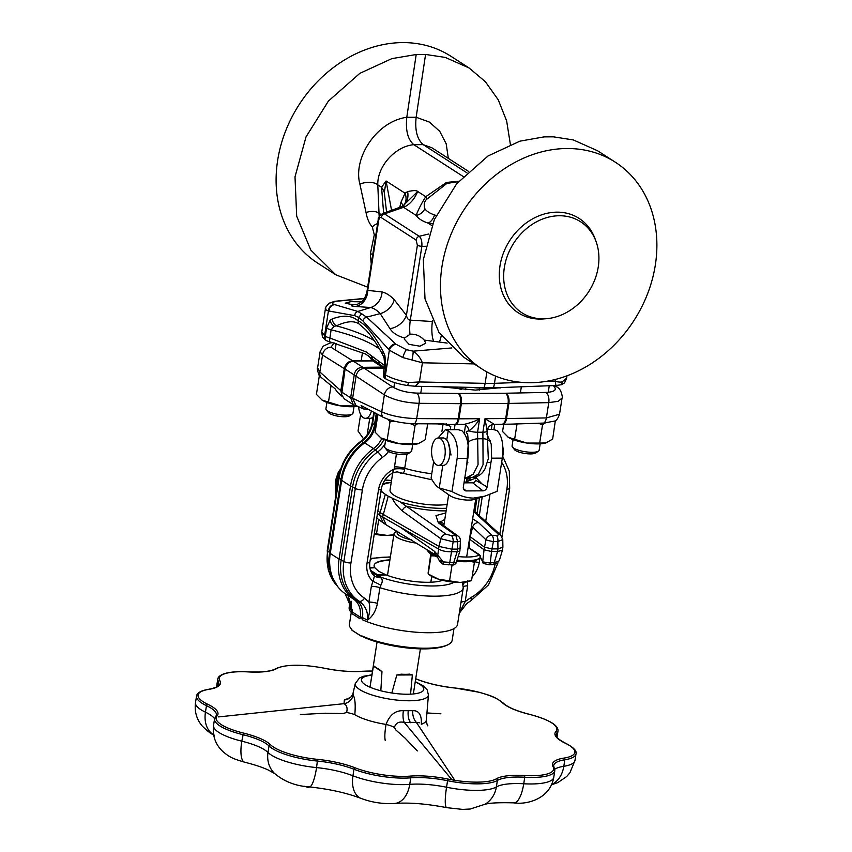 <?xml version="1.0" encoding="UTF-8"?>
<svg xmlns="http://www.w3.org/2000/svg" width="852" height="852" viewBox="0 0 852 852"><rect width="100%" height="100%" fill="white"/><g stroke="black" fill="none" stroke-linecap="round" stroke-linejoin="round"><path stroke-width="1.28" d="M466.896 172.807L423.178 144.627L431.9 147.79L468.44 171.337M521.775 382.378L494.479 383.325L495.608 376.115M486.907 371.941L485.118 383.368L494.479 383.325A15.986 7.966 89.7 0 1 493.351 387.841L555.919 385.498L555.003 379.534M566.985 375.817L566.612 378.16L562.245 381.76C561.042 382.335 558.529 382.165 554.737 381.238L544.822 381.579M555.919 385.498L561.244 384.753L564.535 382.889L566.612 378.16M464.244 357.563L439.11 332.759L425.01 298.871L423.327 259.54L434.328 219.603L456.672 183.755L488.015 155.991L519.89 141.166L544.055 136.884L553.427 136.831L573.332 139.941L597.518 150.729M510.38 144.446L506.642 120.909L498.228 99.79L485.352 81.686L469.037 67.936L445.298 57.425L425.574 54.453L416.149 117.246L406.787 117.288C405.467 130.441 407.81 139.568 413.806 144.68L423.178 144.627C417.118 139.313 414.786 130.186 416.149 117.246L429.397 122.081L439.728 131.304L446.203 143.85L448.322 158.365M463.2 176.502L413.806 144.68C394.817 146.395 377.17 166.779 377.787 184.841A13.238 7.104 -9.3 0 0 359.895 184.149L366.04 212.531C367.169 218.751 369.257 223.554 372.303 226.962L374.305 234.79L370.332 253.981L371.259 264.109M425.574 54.453L416.202 54.507L406.787 117.288C376.371 121.431 352.824 158.174 359.895 184.149M379.172 216.653L377.787 184.841L381.558 187.27A32.951 23.196 -169.8 0 1 384.327 192.563L386.084 180.997L381.558 187.27L383.645 213.202M401.856 206.45L403.688 205.321A20.256 15.219 48.9 0 0 403.688 205.321A20.256 15.219 48.9 0 0 403.678 205.321L404.242 204.704A20.256 14.218 34.2 0 0 405.062 193.223L407.618 191.604C413.231 190.347 416.585 190.305 417.682 191.476C414.86 198.388 410.739 203.404 405.328 206.525L403.592 207.324A11.885 6.656 78.7 0 0 400.344 207.111L401.856 206.45A12.354 6.454 72 0 1 405.328 206.525M432.646 223.575L428.119 223.139C422.187 221.094 418.194 218.517 416.138 215.407C418.428 209.4 421.644 203.149 425.766 196.684L446.512 182.435L458.855 181.22M416.202 54.507L391.835 58.639L359.8 73.368L328.393 101.09L306.017 136.916L295.005 176.843L296.688 216.195L310.831 250.094L335.763 274.77L367.649 287.167M436.224 215.471L434.52 214.96C429.738 213.32 426.511 211.232 424.85 208.729C423.7 204.959 424.19 201.924 426.32 199.613L446.906 183.414L458.482 181.646M426.32 199.613A10.799 4.611 34.1 0 0 425.766 196.684L417.682 191.476L402.964 205.843M424.85 208.729A10.799 9.755 -33.1 0 1 416.138 215.407L403.592 207.324L384.476 213.873L419.237 236.281C421.282 238.251 422.155 241.606 421.857 246.366L425.563 246.292M434.52 214.96A10.799 7.466 -71.3 0 1 428.119 223.139L431.868 225.546M356.935 304.452L353.239 304.824L345.23 303.174L350.832 301.651L361.493 301.832M364.358 298.626L335.816 301.32A7.668 6.252 -97.2 0 0 334.165 301.427L335.816 301.32L332.94 302.343C331.801 303.078 332.259 303.791 334.314 304.483A6.571 5.921 103.2 0 0 328.435 310.927L354.73 315.655A4.398 3.951 -75 0 1 357.904 311.481L357.84 311.459A4.398 3.951 104.6 0 0 354.666 315.634M328.936 311.033A6.518 5.879 -76.9 0 1 334.761 304.643L334.314 304.483M334.761 304.643L357.84 311.459L370.726 307.519A55.114 27.477 89.7 0 1 380.205 313.621L389.96 328.659C392.921 333.132 397.831 336.231 404.679 337.978L410.014 334.293A16.209 4.303 93.9 0 1 410.302 320.15L432.72 321.534M353.239 304.824C350.428 305.687 351.205 306.251 355.55 306.486L370.726 307.519A16.209 13.93 104.7 0 0 382.09 291.938A70.769 35.283 89.7 0 1 394.252 299.776L406.415 315.315C407.128 318.531 408.427 320.139 410.302 320.15L421.857 246.366A4.047 1.086 -171.1 0 1 417.395 245.184L406.415 315.315A16.209 11.619 143.5 0 1 389.96 328.659M357.904 311.481L366.573 317.061A4.398 3.142 133.9 0 0 362.856 320.885L389.353 350.183L402.772 357.552L422.422 362.792L419.429 381.952L415.243 386.244L493.351 387.841M362.92 320.948A4.398 3.142 -45.9 0 1 366.648 317.136L366.573 317.061M394.252 299.776A16.209 12.354 137 0 1 380.205 313.621L366.648 317.136L395.498 343.771A6.518 4.601 134.7 0 0 388.853 349.639M483.989 387.884A15.986 7.966 89.7 0 0 485.118 383.368L419.429 381.952L408.449 382.559C398.534 380.588 390.876 378.054 385.477 374.944L389.353 350.183A6.571 4.633 -45.4 0 1 396.052 344.272L395.498 343.771M396.052 344.272L406.383 349.661L413.167 351.162C417.107 353.623 420.196 357.499 422.422 362.792L474.106 363.91M410.014 334.293L410.355 334.208C415.712 333.931 420.324 335.89 424.211 340.086L447.14 343.079M424.211 340.086L425.798 343.164L419.961 346.2L409.056 344.357L404.231 339.064L404.679 337.978M325.954 308.051C324.729 308.967 325.56 309.926 328.435 310.927L324.559 335.688L321.779 331.939L322.397 336.945L325.741 340.214A8.105 6.848 -55.4 0 1 325.326 336.21L324.559 335.688A8.105 6.848 124.6 0 0 324.974 339.682M330.661 306.741L330.033 306.784M361.812 313.653L358.617 317.391L358.074 320.863C352.025 315.421 343.409 314.761 332.237 318.914L330.086 320.32L326.593 328.073L325.326 336.21A8.105 2.173 8.9 0 0 329.82 337.956L366.275 351.982L384.614 365.551M385.477 374.944L384.593 374.401L384.944 378.363L385.828 378.895A8.105 6.496 -58.8 0 1 385.477 374.944M385.871 366.264A8.105 2.173 -171.1 0 1 384.721 364.88L383.443 373.006A8.105 2.173 8.9 0 0 384.593 374.401L385.871 366.264L384.912 355.657L383.293 351.812C373.943 334.442 365.54 324.122 358.074 320.863L358.873 323.813C353.793 320.512 346.306 321.204 336.423 325.869L334.165 326.273L331.098 329.82A85.083 22.791 -171.1 0 1 379.428 348.969M332.237 318.914A8.094 7.072 68.4 0 0 336.423 325.869A82.186 22.014 -171.1 0 1 374.316 340.683M383.293 351.812A8.094 4.675 151.8 0 0 382.974 355.433C377.915 345.443 372.196 336.923 365.827 329.884L358.873 323.813M385.828 378.895C390.908 381.813 398.193 384.028 407.703 385.562L415.243 386.244M325.741 340.214A6.933 1.864 8.9 0 0 329.383 341.652L331.098 329.82A8.105 2.173 8.9 0 1 326.593 328.073M329.383 341.652L365.529 353.974L384.295 367.585M385.328 374.848L384.508 376.35M383.443 373.006A8.105 8.105 0 0 0 384.018 377.5A6.933 1.864 8.9 0 0 384.944 378.363M334.165 301.427L329.01 303.408C326.092 306.432 324.889 308.211 325.411 308.754L321.779 331.939M411.963 360.002A7.668 0.927 -79.2 0 0 413.167 351.162L451.89 347.935M355.55 306.486A16.209 14.047 93.3 0 0 367.734 290.394L382.09 291.938M439.6 341.695A16.209 1.097 101.3 0 0 441.251 335.848M380.929 214.48L378.703 213.053A9.425 4.548 -7.6 0 0 366.04 212.531M377.606 223.607A8.445 5.101 -40.5 0 0 372.303 226.962M372.825 254.152L370.364 253.864M370.332 253.981A9.095 1.619 -169.6 0 1 372.803 254.247M384.327 192.563L386.574 212.148M357.073 304.42L359.31 303.387C361.323 301.416 363.591 302.62 366.861 292.215L378.235 219.614C377.809 218.219 379.204 216.227 382.42 213.65L384.476 213.873A4.047 3.344 122.8 0 0 381.281 217.611L416.053 240.019L417.395 245.184M366.861 292.215L367.734 290.394L378.725 220.263C379.204 217.963 380.067 217.079 381.281 217.611M433.54 340.789A16.209 4.239 93.1 0 1 432.369 321.513L432.454 320.959M615.314 162.2A123.029 101.431 122.8 0 1 647.626 293.652A123.029 101.431 122.8 0 1 530.338 382.718A123.029 101.431 -57.2 0 1 482.04 369.033A123.029 101.431 -57.2 0 1 449.728 237.57A123.029 101.431 -57.2 0 1 567.017 148.514A123.029 101.431 122.8 0 1 615.314 162.2L597.231 150.538M335.475 274.589L317.679 263.119A123.029 101.431 -57.2 0 1 285.367 131.666A123.029 101.431 -57.2 0 1 402.655 42.6A123.029 101.431 122.8 0 1 450.953 56.285L468.749 67.755M546.313 318.712A54.155 44.655 122.8 0 1 543.214 318.84A54.155 44.655 -57.2 0 1 504.341 267.539A54.155 44.655 -57.2 0 1 559.359 215.748A54.155 44.655 122.8 0 1 596.059 241.521L595.101 238.89A56.157 46.296 -57.2 0 0 557.048 212.159A56.157 46.296 -57.2 0 0 499.996 265.867A56.157 46.296 -57.2 0 0 540.306 319.063A56.157 46.296 -57.2 0 0 543.523 318.925L546.313 318.712A54.155 44.655 122.8 0 0 596.059 241.521M348.212 596.464L350.087 608.914L350.278 605.634M351.035 601.097L351.78 610.735L350.087 608.914L350.247 603.962M388.587 451.507A29.096 23.984 -57.2 0 1 382.207 457.577A42.206 34.794 122.8 0 0 362.388 489.911L350.939 562.991A42.206 34.794 122.8 0 0 364.518 598.179A5.485 3.099 123.2 0 1 359.193 601.235C365.529 605.793 368.288 612.087 367.478 620.118L362.473 617.636A9.053 2.428 8.9 0 0 360.321 616.816L360.023 618.797L351.855 613.536L352.164 611.555A9.053 2.428 8.9 0 0 351.78 610.735L351.461 612.716A54.847 14.686 -171.1 0 1 349.16 607.433L350.023 601.949M469.537 477.578L469.175 478.643L470.166 477.44M369.853 567.751L374.592 567.485L378.576 571.223L386.148 574.93L376.893 575.473A8.222 3.983 86.7 0 1 376.062 574.717L371.887 572.768A8.222 4.654 -55.7 0 0 372.75 574.205L374.529 575.963L371.355 586.346L368.884 602.076C370.396 606.912 369.928 612.929 367.478 620.118C372.505 616.646 375.828 611.065 377.447 603.397L379.917 587.667A54.847 14.686 8.9 0 0 434.147 596.176A54.847 14.686 8.9 0 0 463.254 587.859L462.391 582.438M389.918 559.87A36.679 9.83 8.9 0 0 374.592 567.485M461.379 403.55A10.97 2.939 -171.1 0 1 460.559 403.379M334.09 342.877L330.981 347.222L352.536 360.705C348.298 361.291 345.55 363.932 344.293 368.618L340.843 390.685L342.121 396.255M319.649 375.913L320.831 377.159A8.222 6.965 -48.3 0 1 319.873 371.994L317.594 367.904L320.118 351.716L322.535 355.007L344.293 368.618A9.053 2.428 -171.1 0 1 345.028 369.47L341.631 394.614L344.208 398.811L353.292 404.668L356.509 405.754M320.831 377.159L335.028 388.736L337.413 392.197L342.227 396.489M371.216 359.619L371.61 357.105M372.367 357.531L371.941 360.236M330.981 347.222A8.222 7.189 122 0 0 322.535 355.007L319.873 371.994L340.843 390.685A9.053 2.428 -171.1 0 1 341.577 391.537M368.362 355.369L372.388 360.598A9.053 4.516 -90.3 0 0 373.559 360.907A9.053 4.516 -90.3 0 0 373.655 360.907L353.718 361.014M374.305 412.613L372.622 423.38A23.632 19.489 -57.2 0 1 361.525 441.485L363.612 442.593A9.053 2.173 -126 0 0 364.688 442.88A48.958 40.363 122.8 0 0 341.695 480.379L330.246 553.459A48.958 40.363 122.8 0 0 330.139 568.295A48.958 40.363 122.8 0 0 345.156 593.706L352.323 610.298L352.164 611.555M381.792 438.503A22.344 18.424 122.8 0 1 373.495 448.546A48.958 40.363 122.8 0 0 350.502 486.055A9.053 2.428 8.9 0 1 352.611 486.95L355.305 488.42L343.857 561.5A47.659 39.298 122.8 0 0 359.193 601.235L356.189 599.861A48.138 39.693 -57.2 0 1 341.162 560.03L352.611 486.95A48.138 39.693 -57.2 0 1 375.221 450.069A9.053 2.173 54 0 1 373.495 448.546L364.688 442.88A22.344 18.424 122.8 0 0 375.189 425.766L377.021 414.051M345.028 369.47L345.103 369.076C346.466 364.464 349.15 361.791 353.154 361.035L362.877 367.297C357.989 367.478 355.114 370.034 354.23 374.955L350.651 397.82L353.292 404.668M508.09 398.651L508.857 398.651M369.896 568.018L374.805 567.751M453.626 387.181L461.22 389.407M463.254 587.859L457.535 624.409A54.847 14.686 -171.1 0 1 421.09 632.535A54.847 14.686 -171.1 0 1 362.164 619.617L362.473 617.636C363.516 609.744 361.418 603.823 356.189 599.861A9.053 5.123 -55.9 0 0 354.315 599.638C359.118 603.536 361.12 609.265 360.321 616.816M459.313 613.025L465.203 601.565L467.663 585.846L467.61 580.83M396.404 453.956L394.188 469.09L392.271 473.179C398.736 470.9 397.639 472.477 398.534 472.2L398.448 472.178M364.518 598.179L368.884 602.076A8.499 2.279 -171.1 0 1 377.447 603.397M379.609 577.166C382.633 578.465 383.049 581.16 380.865 585.249A8.499 0.628 -153.4 0 0 372.974 581.33A23.611 19.468 -57.2 0 1 367.063 562.906A5.485 1.47 8.9 0 0 369.875 562.075C369.193 567.837 370.439 572.214 373.623 575.196A18.148 14.963 -57.2 0 0 374.529 575.963A8.499 7.082 133 0 0 379.609 577.166L376.893 575.473M380.865 585.249L379.917 587.667A8.499 2.279 -171.1 0 0 371.355 586.346M386.148 574.93A36.679 9.83 8.9 0 0 442.539 580.308M465 582.225A8.499 3.632 -10.7 0 0 463.275 584.813M398.512 472.189A10.97 9.148 -71.5 0 1 399.024 472.391L432.081 479.836M431.762 473.755A49.363 13.227 -171.1 0 1 404.732 468.291L404.679 469.282C404.178 473.382 402.293 474.415 399.024 472.391M437.321 423.881L443.008 424.424A7.679 2.055 -171.1 0 1 450.751 426.564L450.261 429.685M367.063 562.906L378.512 489.825A23.611 19.468 -57.2 0 1 394.188 469.09A10.97 3.717 -178.9 0 1 404.679 469.282M454.766 424.488A8.222 4.1 -90.3 0 0 455.117 424.52A8.222 4.1 -90.3 0 0 458.983 418.811L461.358 403.688A8.222 4.1 -90.3 0 0 458.866 393.464L458.28 393.464A8.222 3.866 90.5 0 1 460.517 403.678L458.142 418.811L416.703 418.598C402.74 418.194 391.079 415.946 381.717 411.846A8.222 6.539 -65 0 0 382.782 417.075L361.11 405.541L363.197 408.885L368.17 409.343M362.952 408.768L355.966 405.499L352.622 398.267L356.072 376.211C357.094 371.376 359.927 368.788 364.56 368.458L392.602 386.925C399.013 390.653 407.096 392.719 416.862 393.102L458.28 393.464M392.602 386.925A8.222 6.315 123.4 0 0 384.38 394.859C393.581 399.971 405.147 402.794 419.099 403.315L460.517 403.678M458.142 418.811A8.222 3.855 90.3 0 1 454.446 424.52L445.564 424.477M444.18 423.923L414.423 423.742A8.222 3.855 -89.7 0 0 416.703 418.598L419.099 403.315A8.222 3.866 90.5 0 0 416.862 393.102M446.246 424.2L444.669 424.19L446.448 423.934M457.758 422.549L457.13 422.219M466.758 465.32L468.387 441.975L467.588 433.615L466.257 432.944L466.374 431.432L469.015 430.878A7.679 4.441 80.1 0 0 464.084 424.381C470.9 422.762 476.098 420.867 479.676 418.705L477.557 432.241L478.057 464.67L473.297 474.117L466.747 477.589L472.125 477.567L478.441 474.085L483.073 464.649L482.892 432.22L485.012 418.673L494.075 424.221A7.679 7.572 34.8 0 0 487.237 430.036M464.084 424.381L455.117 424.52M502.147 424.243A8.222 4.335 -90.9 0 0 502.488 424.264A8.222 4.335 -90.9 0 0 506.514 418.556L508.889 403.433A8.222 4.335 -91.1 0 0 506.152 393.219L505.577 393.23A8.222 4.1 89.7 0 1 508.069 403.443L505.694 418.566A8.222 4.1 89.7 0 1 501.828 424.275L494.256 424.317M382.782 417.075C391.26 421.101 401.814 423.316 414.423 423.742M562.064 398.033L559.53 414.21L546.377 417.927L548.773 402.634L558.209 401.303L562.064 398.033C562.948 398.395 561.404 389.439 557.826 387.628L555.461 385.519M510.806 424.136L543.895 423.061L554.801 421.026M505.577 421.697L504.938 421.367M506.152 393.219L546.036 392.421C554.652 391.941 557.229 389.833 553.779 386.084A8.222 6.965 -48.3 0 1 557.826 387.628M441.666 386.893L475.384 390.099L502.009 387.522M468.387 441.975A8.222 3.419 163.5 0 1 477.983 438.791L483.159 438.759A8.222 3.525 -15.2 0 1 487.536 440.633L487.099 430.963A8.222 2.205 8.9 0 1 482.892 432.22L477.557 432.241A8.222 2.205 -171.1 0 1 469.015 430.878C473.946 426.777 477.503 422.72 479.676 418.705L458.983 418.811M505.694 418.566L485.012 418.673L487.099 430.792L488.377 427.438M350.939 562.991A5.485 1.47 -171.1 0 1 343.857 561.5L341.162 560.03A9.053 2.428 8.9 0 0 339.053 559.136L350.502 486.055L341.695 480.379A9.053 2.428 -171.1 0 0 341.002 479.474L329.554 552.554A48.138 39.693 122.8 0 0 334.389 581.426M376.243 413.635L374.486 424.85L372.622 423.38A5.485 1.47 -171.1 0 1 372.196 422.677C370.812 430.356 366.988 436.597 360.726 441.379A5.485 1.321 -126 0 1 361.525 441.485A47.659 39.298 122.8 0 0 339.128 477.993L327.69 551.084L329.554 552.554A9.053 2.428 -171.1 0 1 330.246 553.459L339.053 559.136A48.958 40.363 122.8 0 0 353.963 599.382L354.315 599.638M384.167 368.352L364.56 368.458A9.053 4.516 89.7 0 1 363.506 367.318L383.293 367.116A9.053 4.516 -90.3 0 0 384.199 368.17M363.506 367.318L362.877 367.297M385.317 574.525L376.062 574.717M443.083 423.913L441.932 431.282M372.686 360.907L382.484 367.223M470.847 480.219L469.91 479.612L469.75 480.656M474.926 511.573L476.96 498.58M469.91 479.612L470.347 477.077M474.191 387.66A13.707 3.674 8.9 0 0 479.431 387.979L479.57 390.088M500.603 387.862L479.431 387.979M508.676 404.775L507.856 404.775M505.651 418.854L506.376 419.322M453.988 628.584L452.146 640.321A51.993 13.93 -171.1 0 1 448.716 644.325C433.476 653.239 388.832 648.095 364.752 637.637L362.483 636.114L360.801 635.869L361.514 636.391L352.44 630.555L351.29 628.904A51.993 13.93 -171.1 0 1 349.416 624.239L351.258 612.492M448.716 644.325A51.993 13.93 -171.1 0 1 362.483 636.114M365.476 637.86L360.801 635.869L351.929 630.161M360.758 617.636A51.993 13.93 -171.1 0 1 361.972 617.412M360.247 617.349A51.993 13.93 8.9 0 0 362.345 618.467M374.816 563.939A37.019 9.915 -171.1 0 1 389.854 560.265M363.612 438.95L358.032 431.037L360.63 414.466M369.736 418.311L367.148 434.861M468.877 500.103A13.707 3.674 8.9 0 0 473.946 499.506L484.788 496.173L473.499 498.1C466.896 498.037 459.718 495.853 451.954 491.561L438.759 487.802L450.207 495.789A13.707 3.674 8.9 0 0 468.877 500.103M442.784 465.373L439.227 488.111C436.426 486.311 433.711 482.977 431.08 478.11L433.679 461.539M451.049 455.011L448.237 442.582M451.954 491.561L457.151 458.365C458.546 445.149 455.564 435.947 448.205 430.771L446.746 440.069M448.205 430.771L445.372 429.717L437.992 438.003M484.788 496.173L497.121 491.327L502.318 458.131C503.894 444.914 502.094 435.713 496.94 430.516L492.999 429.461L487.397 429.493M464.01 482.85L472.711 482.807A2.737 2.258 122.8 0 0 475.501 480.187L487.12 486.897L491.625 458.184L491.221 444.126L486.833 433.86M445.372 429.717L458.12 429.653L461.869 430.707C467.397 435.904 469.399 445.106 467.854 458.312L463.35 487.024A4.111 3.387 -57.2 0 0 464.447 490.283A4.111 3.387 -57.2 0 0 466.31 490.922L482.946 490.837A4.111 3.387 -57.2 0 0 487.12 486.897M476.417 476.779L476.247 477.876L481.987 483.925M476.247 477.876L464.031 482.69M502.808 446.927A10.97 5.463 89.7 0 1 502.435 457.354M438.322 437.981A13.707 6.837 -90.3 0 1 440.441 438.642A13.707 6.837 89.7 0 1 445.159 453.796A13.707 6.837 89.7 0 1 438.471 465.405A13.707 6.837 89.7 0 1 436.352 464.745A13.707 6.837 -90.3 0 1 431.634 449.579A13.707 6.837 -90.3 0 1 438.322 437.981L443.083 437.949A13.707 6.837 89.7 0 1 445.191 438.61A13.707 6.837 89.7 0 1 449.909 453.775A13.707 6.837 89.7 0 1 443.221 465.373L438.471 465.405M371.408 411.069A13.707 6.837 89.7 0 1 365.423 418.332A13.707 6.837 89.7 0 1 363.303 417.672A13.707 6.837 -90.3 0 1 358.607 406.734M373.091 416.969A13.707 6.837 89.7 0 1 370.173 418.3L365.423 418.332M387.479 575.43L394.018 533.703A21.939 5.879 -171.1 0 0 396.67 537.197A21.939 5.879 8.9 0 0 416.905 543.203M391.845 693.006L396.808 675.018L401.196 674.177A21.939 5.879 -171.1 0 0 409.652 674.134L412.357 674.933L410.558 694.156M420.398 648.841L413.454 693.198M380.833 690.77L381.973 671.685L379.033 669.193A21.939 5.879 -171.1 0 1 376.233 667.702A21.939 5.879 -171.1 0 1 374.39 666.2L373.442 666.179L374.39 666.2M394.018 533.703A21.939 5.879 -171.1 0 1 397.138 531.328L397.426 531.233M369.981 687.17L373.442 666.179L381.973 671.685M468.142 547.538L480.272 555.781M451.794 564.812A2.833 1.214 -79.9 0 0 452.156 564.951C453.52 565.302 454.861 564.62 456.171 562.916L443.317 561.894L434.658 551.446L400.11 527.079L438.599 549.039L439.004 546.43L380.109 512.606L379.694 515.151L377.479 513.479M441.602 560.307C439.057 561.958 439.323 562.235 442.369 561.148L441.474 563.46L443.296 564.248L452.135 564.951A2.833 1.214 -79.9 0 0 453.53 563.225L457.13 551.702L459.899 551.042L460.431 540.605A5.485 1.299 -179.5 0 1 457.62 541.712L455.895 535.493L438.343 522.819L435.968 515.598L445.809 512.915M448.12 564.876A3.248 1.427 -81.5 0 0 449.696 562.906L453.147 541.819L457.62 541.712L457.535 549.093L451.539 549.125L439.004 546.43M460.357 548.145L457.535 549.093L457.13 551.702L451.145 551.734M451.102 551.734C446.097 551.83 441.932 550.935 438.62 549.061L437.481 557.048L436.373 555.408A5.421 4.335 -52.6 0 1 434.658 551.446M446.533 508.271A43.356 11.608 -171.1 0 1 400.184 501.935L388.235 496.194L382.633 517.047L400.11 527.079M392.495 498.622C394.188 502.456 397.437 506.546 402.229 510.902L440.772 538.709L453.147 541.819A5.485 2.716 88.5 0 0 451.4 535.599L455.895 535.493A5.485 4.175 -54 0 1 458.163 536.121L440.633 523.437A5.485 4.185 -54.2 0 1 440.654 523.447L439.217 522.138L439.387 523.149M443.594 564.162L443.317 561.894M376.765 518.059L383.208 522.894L379.694 515.151L382.633 517.047L386.169 524.843L383.325 522.99M440.75 561.702L440.921 562.416M488.505 564.62A2.833 1.566 -101.6 0 0 489.069 564.748A2.833 1.566 -101.6 0 0 490.241 563.034L498.601 561.606L499.698 559.285L498.601 561.606M497.536 551.489L497.962 548.88L491.966 548.912L491.551 551.521L497.579 551.489L494.213 562.671A3.248 1.779 -99.7 0 1 492.829 564.642L489.048 564.748L483.467 563.502A2.141 1.789 -67 0 1 482.69 561.873L490.241 563.034L491.551 551.521L484.053 549.764L485.928 539.763A5.485 0.724 -168.8 0 0 493.404 541.521L497.866 541.584L502.776 539.582L502.893 547.261L497.962 548.88L497.866 541.584A5.485 2.748 90.9 0 0 496.301 535.365C498.26 535.322 498.835 534.854 498.047 533.959L473.755 511.701M479.186 554.546L469.239 548.006L469.782 539.327L484.053 549.764L482.69 561.873L479.186 554.546M469.782 539.327L470.197 536.717L484.458 547.154L491.966 548.912L493.404 541.521A5.485 2.748 90.7 0 0 491.828 535.301L496.301 535.365M470.197 536.717L472.615 527.079L471.497 526.089M497.579 551.489L502.403 550.286L502.893 547.261M472.572 527.25L471.838 526.696L472.551 527.335M336.412 483.19L336.817 480.581L335.986 479.101L335.518 482.094L337.637 484.106M335.518 482.094L335.326 491.21L336.764 489.687M338.425 471.87L339.256 473.297L336.785 480.56L338.042 481.497M377.873 510.955L380.109 512.606L385.338 494.33L380.993 491.04M335.986 479.101L338.425 471.88L340.736 468.909M336.551 491.029L336.391 483.18M335.997 494.586L335.326 491.21M335.582 493.755L335.741 494.288M388.235 496.194L385.338 494.33M472.647 518.772L478.558 522.606L491.828 535.301C488.995 535.418 487.024 536.909 485.928 539.763L472.615 527.079A5.485 4.579 133.5 0 1 478.558 522.606M400.184 501.935L446.086 534.236L451.4 535.599M438.343 522.819A5.485 4.185 -54.2 0 1 440.633 523.437M444.787 519.422L439.515 522.5M391.217 482.466A43.356 11.608 8.9 0 0 384.018 484.224A43.356 11.608 8.9 0 0 382.356 485.001M391.515 480.571L384.859 480.081M447.162 504.309A32.632 8.744 -171.1 0 1 437.79 505.076A32.632 8.744 -171.1 0 1 405.254 500.113A32.632 8.744 -171.1 0 1 390.035 490.028L392.708 472.956M469.452 544.726A27.424 7.348 8.9 0 0 468.621 544.46M479.58 554.854A27.424 7.348 -171.1 0 1 458.163 556.558M426.639 549.359A27.424 7.348 8.9 0 0 427.182 550.222A27.424 7.348 8.9 0 0 429.749 552.405A27.424 7.348 -171.1 0 0 436.597 555.632M480.624 556.441L480.613 556.516A27.424 7.348 -171.1 0 1 479.229 558.369A27.424 7.348 -171.1 0 1 457.045 560.158M479.229 558.369L477.44 559.572A25.773 6.901 -171.1 0 1 456.693 561.255M439.845 561.745L437.47 557.048A25.773 6.901 -171.1 0 1 430.931 553.96A25.773 6.901 8.9 0 1 428.524 551.915L427.182 550.222M434.701 555.93L431.027 555.823L428.173 574.024L438.588 579.222L460.282 582.491L471.55 580.574L468.398 581.543A21.939 5.879 -171.1 0 1 460.282 582.491A21.939 5.879 -171.1 0 1 438.588 579.222A21.939 5.879 -171.1 0 1 430.409 575.59L428.151 574.014L428.162 572.491L430.814 553.885M471.55 580.574L474.404 562.373L471.049 561.425M474.585 560.765L474.404 562.373M449.59 580.691L452.061 564.94M431.027 555.823L431.218 554.141M393.837 534.843A21.939 5.879 -171.1 0 1 387.234 535.418A21.939 5.879 -171.1 0 1 374.23 534.225M393.858 534.705L387.234 535.418L374.337 533.586M376.541 533.618L378.757 519.507M538.475 451.134A13.707 3.674 8.9 0 1 532.138 452.284A13.707 3.674 -171.1 0 1 512.446 447.055L514.491 449.643A11.193 2.993 -171.1 0 0 530.562 453.914A11.193 2.993 8.9 0 0 535.727 452.976L538.475 451.134A13.707 3.674 8.9 0 0 539.167 450.207L540.168 443.828M512.446 447.055A13.707 3.674 -171.1 0 1 512.073 445.958L513.074 439.589M411.015 451.794A13.707 3.674 8.9 0 1 404.679 452.955A13.707 3.674 -171.1 0 1 384.987 447.726L387.032 450.314A11.193 2.993 -171.1 0 0 403.102 454.585A11.193 2.993 8.9 0 0 408.268 453.637L411.015 451.794A13.707 3.674 8.9 0 0 411.708 450.878L412.709 444.499M384.987 447.726A13.707 3.674 -171.1 0 1 384.614 446.629L385.615 440.25M352.313 413.976A13.707 3.674 8.9 0 1 345.976 415.126A13.707 3.674 -171.1 0 1 326.284 409.897L328.339 412.485A11.193 2.993 -171.1 0 0 344.4 416.756A11.193 2.993 8.9 0 0 349.576 415.819L352.313 413.976A13.707 3.674 8.9 0 0 353.005 413.05L354.006 406.67M326.284 409.897A13.707 3.674 -171.1 0 1 325.911 408.811L326.912 402.432M507.803 436.927A21.939 5.879 8.9 0 0 507.898 436.991A21.939 5.879 8.9 0 0 508.314 437.278L526.856 443.051A21.939 5.879 -171.1 0 1 508.314 437.278L502.573 431.527L503.713 424.243M538.251 423.156L542.522 424.882L539.667 443.072L526.856 443.051A21.939 5.879 8.9 0 0 545.876 442.944A21.939 5.879 8.9 0 0 545.887 442.944A21.939 5.879 8.9 0 0 545.951 442.923M539.667 443.072L545.887 442.944L552.66 439.089L555.344 420.675M517.1 423.519L514.629 439.291M542.522 424.882L545.131 423.029M380.343 437.598A21.939 5.879 8.9 0 0 380.439 437.662A21.939 5.879 8.9 0 0 380.855 437.939L399.396 443.711A21.939 5.879 -171.1 0 1 380.855 437.939L375.114 432.198L377.883 414.509M410.089 423.582L415.062 425.542L412.208 443.743L399.396 443.711A21.939 5.879 8.9 0 0 418.417 443.615A21.939 5.879 8.9 0 0 418.428 443.615A21.939 5.879 8.9 0 0 418.492 443.594M412.208 443.743L418.428 443.615L425.201 439.76L427.693 423.817M388.011 419.29L390.014 421.761L387.17 439.962M390.014 421.761L395.2 421.357M415.062 425.542L417.576 423.753M321.641 399.769A21.939 5.879 8.9 0 0 321.737 399.844A21.939 5.879 8.9 0 0 322.152 400.12L340.693 405.893A21.939 5.879 -171.1 0 1 322.152 400.12L316.422 394.37L319.266 376.179L319.883 376.222M353.665 404.892L353.505 405.914L340.693 405.893A21.939 5.879 8.9 0 0 357.627 406.276M353.505 405.914L357.542 406.234M331.066 385.562L328.467 402.133M415.265 681.6L423.103 685.711L427.161 689.864L428.428 694.955A37.019 9.915 8.9 0 1 409.45 700.77A37.019 9.915 -171.1 0 1 372.228 695.051A37.019 9.915 -171.1 0 1 355.305 683.506L353.016 693.336L353.25 695.115C355.124 698.512 355.635 705.041 354.815 714.69A10.97 1.747 -170.4 0 0 346.583 712.506L342.919 713.561L325.251 713.231L300.362 714.53M385.21 740.431C384.529 737.108 384.816 731.772 386.062 724.424C389.652 714.871 395.435 710.302 403.401 710.717L412.741 710.674C418.95 710.408 421.815 714.924 421.335 724.243A38.841 10.405 8.9 0 0 426.351 719.993L428.428 694.955M454.819 780.304L416.351 722.368L419.706 722.784M417.331 750.942L404.998 738.056L395.935 730.068L394.423 727.395C395.818 722.89 399.119 721.239 404.295 722.432A10.97 4.207 95 0 1 403.401 710.717M451.975 779.825L404.295 722.432L416.351 722.368A10.97 6.603 83.6 0 1 412.741 710.674M394.423 727.395A10.97 2.194 14 0 0 386.062 724.424A38.841 10.405 -171.1 0 1 354.815 714.69M440.921 713.795L426.937 712.943M218.549 716.915L344.048 703.667C346.87 705.275 347.712 708.214 346.583 712.506M352.313 695.147C350.832 695.946 354.038 696.34 345.411 699.513L344.346 699.95A10.97 10.352 -148.8 0 0 352.313 695.147L353.016 693.336M344.346 699.95L344.048 703.667A10.97 10.533 152.4 0 0 353.25 695.115M304.409 786.279L308.286 787.472L309.691 786.939M509.784 802.68L511.338 802.733M561.244 384.753A8.105 6.55 -111.4 0 0 562.245 381.76M391.569 210.337L386.084 180.997L405.062 193.223L400.951 202.275L399.737 207.334M416.053 240.019A4.047 3.344 122.8 0 1 419.237 236.281L428.897 233.97M354.73 315.655L358.617 317.391L362.856 320.885M330.086 320.32A8.105 6.539 46 0 0 334.165 326.273M384.912 355.657A8.105 3.376 162.1 0 0 384.06 358L384.721 364.869M407.703 385.562A8.105 0.543 -78 0 0 408.449 382.559M332.94 302.343A7.242 6.954 -107.9 0 0 329.01 303.408M402.772 357.552A7.242 1.321 -69.7 0 1 406.383 349.661M375.849 234.854A8.105 2.13 9.3 0 0 374.305 234.79M402.868 205.896A20.256 9.138 16.6 0 0 400.951 202.275M403.688 205.321A20.256 15.219 48.9 0 0 407.618 191.604M378.235 219.614A4.047 1.086 8.9 0 0 378.725 220.263M376.041 426.309L375.189 425.766A9.053 2.428 -171.1 0 0 374.486 424.85A23.153 19.095 -57.2 0 1 363.612 442.593A48.138 39.693 122.8 0 0 341.002 479.474L339.128 477.993A5.485 1.47 -171.1 0 1 338.702 477.29L327.264 550.371A5.485 1.47 -171.1 0 0 327.69 551.084A47.659 39.298 122.8 0 0 337.36 586.133M465.565 424.914L464.255 433.306M469.473 478.345L469.601 477.578M467.823 477.589L469.175 478.643L468.802 481.029M466.8 481.763L467.439 477.663M370.311 559.242A47.03 12.599 -171.1 0 1 390.344 557.144M455.053 424.52L454.244 429.664M507.877 397.511L508.623 397.511M379.577 362.451L375.125 362.473M372.388 360.598L352.536 360.705A9.053 4.516 -90.3 0 0 353.708 361.014L373.559 360.907M460.261 397.181A10.97 4.473 -71.2 0 1 460.708 396.244M383.869 439.536A23.153 19.095 122.8 0 1 375.221 450.069L377.692 451.911A47.659 39.298 122.8 0 0 355.305 488.42A5.485 1.47 -171.1 0 0 362.388 489.911M385.04 443.903A23.632 19.489 -57.2 0 1 377.692 451.911A5.485 1.321 -126 0 1 382.207 457.577M459.281 613.227L466.821 603.482L470.837 600.745A5.485 1.704 -118.9 0 0 470.805 597.625L465.203 601.565A8.499 2.279 8.9 0 0 460.943 602.609M492.03 424.647L491.274 429.472M501.668 462.295A42.206 34.794 -57.2 0 1 506.876 489.154L499.815 534.236M495.044 564.375A42.206 34.794 -57.2 0 1 470.805 597.625M480.027 557.687L479.303 562.32A23.611 19.468 -57.2 0 1 472.125 576.932M489.943 494.373L485.725 521.307M487.823 429.493L488.068 427.917M477.024 513.437L479.474 497.813M482.221 496.961L479.325 515.503M479.303 562.32A5.485 1.47 -171.1 0 1 474.479 561.67M502.084 536.856L509.677 488.313A5.485 1.47 -171.1 0 1 506.876 489.154M378.512 489.825A5.485 1.47 8.9 0 0 381.313 488.995C382.654 482.03 386.307 476.758 392.271 473.179M467.663 585.846A8.499 2.279 8.9 0 0 463.36 586.964M377.053 575.632A47.03 12.599 8.9 0 0 454.063 582.214M406.937 454.18L404.732 468.291A10.97 2.939 -171.1 0 0 394.391 466.811M354.176 375.359A9.053 2.428 8.9 0 1 356.072 376.211L384.38 394.859L381.717 411.846L352.622 398.267A9.053 2.428 8.9 0 0 350.726 397.426M456.182 424.232L455.458 424.232M461.358 403.688L508.069 403.443M543.895 423.061A8.222 4.335 -90.9 0 0 546.377 417.927L506.514 418.556M508.889 403.433L548.773 402.634A8.222 4.335 88.9 0 0 546.036 392.421M503.638 423.955L502.925 423.966M553.779 386.084L553.246 385.605M458.866 393.464L505.577 393.23M487.536 440.633L488.324 458.727L485.076 468.664C482.392 474.042 478.068 477.013 472.125 477.567M350.651 397.82L341.524 391.941M354.23 374.955L345.103 369.076M353.953 599.382L345.156 593.706M360.279 617.157L352.11 611.885M373.772 573.854L371.387 572.32M377.841 575.015L370.482 570.276M466.023 387.468L465.224 389.705M502.318 458.131L491.625 458.184M467.854 458.312L457.151 458.365M463.424 488.665L466.31 490.922M472.711 482.807L482.946 490.837M397.82 531.467A19.053 5.101 -171.1 0 0 399.418 535.599A19.053 5.101 8.9 0 0 411.686 539.923M396.808 675.018L412.357 674.933M440.026 521.605L444.094 523.852M439.057 546.452L440.772 538.709A5.485 4.228 126.5 0 1 446.086 534.236M339.895 471.71A5.485 4.771 118.1 0 0 339.256 473.297L339.469 473.414M380.823 492.115L382.047 491.892M498.047 533.959A5.485 4.548 -47.3 0 1 500.646 535.003L473.914 510.678M446.128 510.849A47.265 12.663 -171.1 0 1 407.309 506.386A5.485 4.26 124.3 0 0 402.229 510.902M382.868 483.712A47.265 12.663 -171.1 0 1 391.249 482.275M415.701 678.82A42.504 11.385 -171.1 0 1 417.842 679.63A45.241 12.12 8.9 0 0 455.362 688.065A42.504 11.385 -171.1 0 1 502.414 702.719A45.241 12.12 8.9 0 0 529.443 714.37A42.504 11.385 -171.1 0 1 555.919 731.431A45.241 12.12 8.9 0 0 565.217 743.178A42.504 11.385 -171.1 0 1 564.013 758.078A45.241 12.12 8.9 0 0 553.086 766.768A42.504 11.385 -171.1 0 1 524.544 775.522A45.241 12.12 8.9 0 0 496.311 778.834A42.504 11.385 -171.1 0 1 448.067 779.079A45.241 12.12 8.9 0 0 410.11 776.119A42.504 11.385 -171.1 0 1 355.092 767.812A45.241 12.12 8.9 0 0 317.562 759.366A42.504 11.385 -171.1 0 1 270.521 744.723A45.241 12.12 8.9 0 0 243.491 733.071A42.504 11.385 -171.1 0 1 217.015 716.01A45.241 12.12 8.9 0 0 207.718 704.263A42.504 11.385 -171.1 0 1 208.91 689.353A45.241 12.12 8.9 0 0 219.848 680.663A42.504 11.385 -171.1 0 1 248.39 671.919A45.241 12.12 8.9 0 0 276.623 668.607A42.504 11.385 -171.1 0 1 324.868 668.351A45.241 12.12 8.9 0 0 362.824 671.312A42.504 11.385 -171.1 0 1 372.505 671.078M553.768 777.312C550.147 798.814 526.983 804.938 513.862 802.861A27.424 9.148 -86.7 0 0 523.735 783.765L524.747 777.237A43.878 11.758 -171.1 0 0 554.79 770.783L553.768 777.312A43.878 11.758 -171.1 0 1 523.735 783.765A43.878 11.758 8.9 0 0 496.354 786.971A43.878 11.758 -171.1 0 1 446.554 787.237A43.878 11.758 8.9 0 0 409.748 784.362A43.878 11.758 -171.1 0 1 352.952 775.789A43.878 11.758 8.9 0 0 316.571 767.599A43.878 11.758 -171.1 0 1 267.997 752.476A27.424 24.783 -45.1 0 0 274.461 773.382C284.174 781.572 295.793 786.077 309.329 786.907C329.5 789.08 346.764 792.924 361.11 798.441C372.005 802.488 383.187 804.16 394.678 803.457C409.343 802.371 426.703 803.777 446.778 807.664L462.572 809.4L470.24 809.017L484.937 804.277A27.424 25.134 -120.7 0 0 496.354 786.971L497.376 780.453A43.878 11.758 -171.1 0 1 447.577 780.709L448.067 779.079M524.544 775.522L524.747 777.237A43.878 11.758 8.9 0 0 497.376 780.453A1.374 1.257 -120.7 0 0 496.311 778.834M446.778 807.664A27.424 4.473 -78.5 0 1 446.554 787.237L447.577 780.709A43.878 11.758 8.9 0 0 410.77 777.833A43.878 11.758 -171.1 0 1 353.974 769.26A43.878 11.758 8.9 0 0 317.594 761.07A43.878 11.758 -171.1 0 1 269.019 745.958A43.878 11.758 8.9 0 0 242.809 734.648A43.878 11.758 -171.1 0 1 214.555 718.907L213.532 725.435C212.34 735.958 215.513 744.733 223.064 751.752C230.402 757.865 233.512 758.844 244.652 762.199A27.424 8.137 -76.1 0 1 241.787 741.176L243.491 733.071M394.678 803.457A27.424 17.7 -94.7 0 0 409.748 784.362L410.77 777.833A1.374 0.884 -94.7 0 0 410.11 776.119M361.11 798.441A27.424 16.891 -68.5 0 1 352.952 775.789L353.974 769.26A1.374 0.841 -68.5 0 1 355.092 767.812M309.329 786.907A27.424 5.517 -84.4 0 0 316.571 767.599L317.562 759.366M213.532 725.435A43.878 11.758 -171.1 0 0 241.787 741.176A43.878 11.758 8.9 0 1 267.997 752.476L269.019 745.958A1.374 1.235 -45.1 0 1 270.521 744.723M214.576 718.737A43.878 11.758 8.9 0 0 205.449 712.176L206.472 705.648A43.878 11.758 8.9 0 1 216.419 715.179L215.78 716.404A1.374 1.299 41.5 0 1 217.015 716.01M217.622 686.233L218.304 681.834A43.878 11.758 8.9 0 1 218.879 684.412C218.889 686.297 215.428 687.926 208.495 689.311C200.965 690.621 196.972 692.889 196.524 696.127A43.878 11.758 -171.1 0 0 206.472 705.648A1.374 0.98 -64.6 0 1 207.718 704.263M213.596 734.733A27.424 19.617 -64.6 0 1 205.449 712.176A43.878 11.758 -171.1 0 1 195.502 702.644C194.373 711.399 196.546 719.131 202.041 725.829C207.696 731.442 211.86 734.573 214.544 735.223M248.134 671.898L248.262 671.855C237.463 671.269 229.209 671.972 223.501 673.975C219.816 675.455 217.888 677.223 217.729 679.268A43.878 11.758 -171.1 0 0 218.304 681.834A1.374 1.289 -29.7 0 1 219.848 680.663M362.207 671.365A1.374 0.884 85.3 0 1 362.505 671.259C351.429 672.058 338.904 671.078 324.932 668.319C302.172 664.081 285.761 664.219 275.718 668.735C270.872 671.44 261.724 672.473 248.262 671.855L248.39 671.919M216.717 686.84A43.878 11.758 -171.1 0 1 216.706 685.785L216.557 686.925M275.718 668.735A1.374 1.257 59.3 0 1 276.623 668.607M372.516 671.014L362.505 671.259A1.374 0.884 85.3 0 1 362.824 671.312M455.213 688.054L455.298 688.011C441.229 686.531 428.844 683.751 418.14 679.662A1.374 0.841 111.5 0 0 417.842 679.63M556.484 736.543L557.038 733.008A43.878 11.758 -171.1 0 0 557.975 731.144C558.71 725.318 549.231 719.716 529.571 714.349C516.344 710.951 507.547 707.181 503.181 703.049C493.691 695.733 488.292 695.147 479.452 692.325L455.362 688.065M503.181 703.049A1.374 1.235 134.9 0 0 502.414 702.719M565.898 743.508A1.374 0.98 115.4 0 0 565.6 743.242C558.667 739.6 555.504 736.81 556.111 734.871A43.878 11.758 8.9 0 1 557.038 733.008A1.374 1.299 -138.5 0 0 555.919 731.431M575.995 753.924L574.972 760.453A43.878 11.758 -171.1 0 1 563.8 766.299L564.823 759.782A43.878 11.758 -171.1 0 0 575.995 753.924C576.985 750.9 573.513 747.332 565.6 743.242A1.374 0.98 115.4 0 0 565.217 743.178M554.79 770.783L553.64 765.639A43.878 11.758 8.9 0 1 564.823 759.782A1.374 1.012 -99 0 0 564.013 758.078M551.702 784.394A27.424 20.32 -99 0 0 563.8 766.299A43.878 11.758 8.9 0 0 554.769 769.239M554.077 767.396A1.374 1.289 150.3 0 0 553.086 766.768M371.866 675.167A31.545 8.456 -171.1 0 0 367.105 685.796A31.545 8.456 -171.1 0 0 407.607 694.242A31.545 8.456 8.9 0 0 415.212 681.962M410.547 722.688A10.97 5.463 89.7 0 1 408.236 710.951M335.645 301.193L364.496 298.413M382.985 355.444L384.06 358.01M382.42 213.65L400.344 207.111M482.04 369.033L463.957 357.371M348.17 596.421L349.416 599.371L350.278 605.644M466.236 481.966L466.864 477.897M327.264 550.371L328.265 570.031L337.371 586.155M360.726 441.379C348.67 450.516 341.332 462.487 338.702 477.29M373.815 412.347L372.196 422.677M390.386 556.888L370.45 558.401M317.594 367.904C316.401 367.244 319.372 377.457 319.702 375.988M332.898 342.557L329.937 343.015L323.036 346.285L320.118 351.716M352.387 609.457L352.323 610.298M497.994 562.831L488.537 584.845L470.858 600.735M509.677 488.313L509.294 471.167L502.733 456.299M494.767 424.307L493.947 429.525M369.875 562.075L381.313 488.995M467.631 477.589L464.67 478.632M559.53 414.21C558.049 418.375 556.441 420.664 554.716 421.08M511.04 424.126L502.488 424.264M464.851 477.461L466.747 477.589M487.099 430.963L487.195 430.388M466.662 557.027L475.757 498.952M443.807 525.727L448.663 494.714M467.194 462.508L467.833 462.508M487.525 462.402L490.965 462.38M467.226 440.569L468.078 440.569M487.493 440.463L490.209 440.452M430.824 582.225L431.74 576.41M370.077 686.563L377.053 642.046M456.171 562.916L459.899 551.042M436.373 555.408L386.169 524.843M502.414 550.286L499.698 559.285M492.829 564.642L497.44 563.332M502.776 539.582L500.646 535.003M391.537 480.453L384.944 479.964M460.431 540.605A5.485 5.485 0 0 0 458.163 536.121M521.339 386.819L520.38 392.932M549.252 385.764L548.23 392.314M543.416 423.071L543.214 424.349M394.636 382.612L393.848 387.681M388.853 419.578L388.757 420.164M421.804 386.403L420.75 393.134M415.957 423.742L415.755 425.02M336.146 343.441L335.145 349.831M362.473 352.59L361.205 360.662M244.652 762.199C254.492 764.681 262.384 767.29 268.348 770.048L274.653 773.563M215.78 716.404L214.555 718.907M196.524 696.127L195.502 702.644M217.729 679.268L216.706 685.785M418.14 679.662L415.712 678.746M557.975 731.144L557.006 737.331M574.972 760.453L569.924 772.753L566.665 776.555L557.858 782.583L551.532 784.777M484.213 804.661C487.621 803.031 497.504 802.424 513.862 802.861M371.919 674.816L363.144 676.35L359.395 678.064L355.305 683.506M427.874 725.819C427.385 726.117 426.873 724.179 426.351 719.993"/></g></svg>
